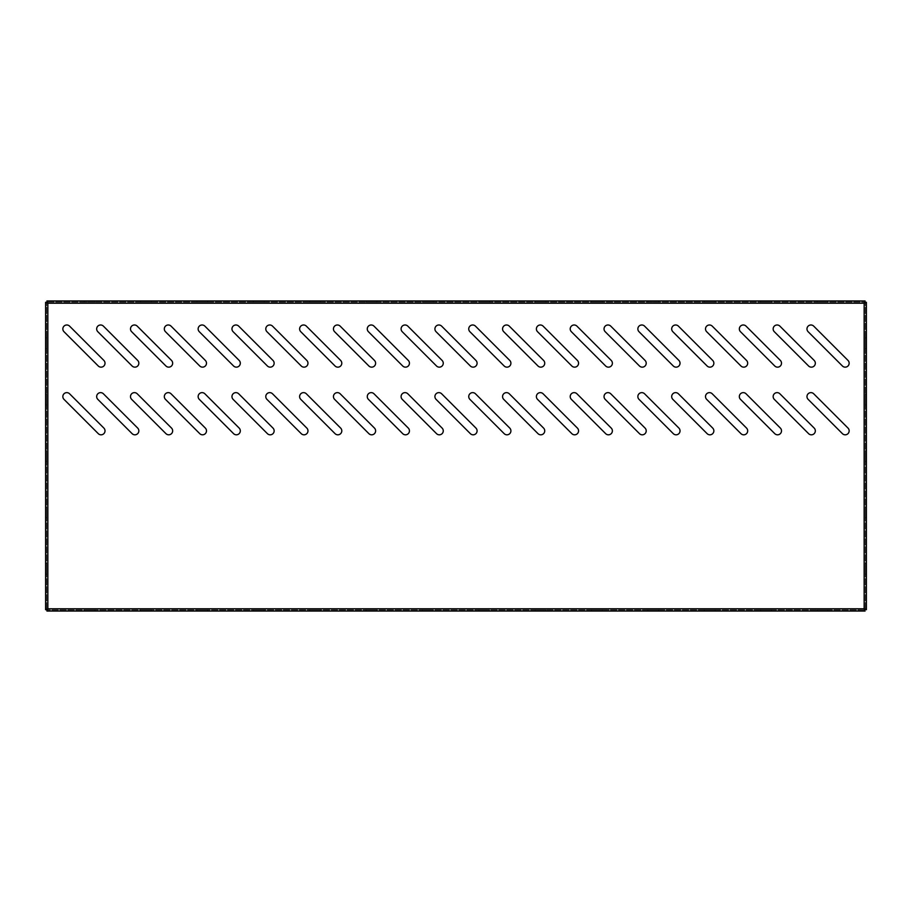 <?xml version="1.0" encoding="UTF-8"?>
<svg xmlns="http://www.w3.org/2000/svg" width="912" height="912" viewBox="0 0 912 912"><rect width="100%" height="100%" fill="white"/><g stroke="black" fill="none" stroke-linecap="round" stroke-linejoin="round"><path stroke-width="0.68" stroke-dasharray="4.56 3.42" d="M138.841 430.863A3.944 3.944 0 0 0 137.689 428.07L103.409 393.79A3.944 3.944 0 0 0 97.823 393.79A3.944 3.944 0 0 0 97.823 399.365L132.103 433.656A3.944 3.944 0 0 0 138.841 430.863M172.664 430.863A3.944 3.944 0 0 0 171.513 428.07L137.233 393.79A3.944 3.944 0 0 0 131.647 393.79A3.944 3.944 0 0 0 131.647 399.365L165.938 433.656A3.944 3.944 0 0 0 172.664 430.863M815.328 363.215A3.944 3.944 0 0 0 814.177 360.422L779.897 326.143A3.944 3.944 0 0 0 774.311 326.143A3.944 3.944 0 0 0 774.311 331.717L808.591 365.997A3.944 3.944 0 0 0 815.328 363.215M849.152 363.215A3.944 3.944 0 0 0 848 360.422L813.721 326.143A3.944 3.944 0 0 0 808.135 326.143A3.944 3.944 0 0 0 808.135 331.717L842.414 365.997A3.944 3.944 0 0 0 849.152 363.215M713.857 363.215A3.944 3.944 0 0 0 712.705 360.422L678.414 326.143A3.944 3.944 0 0 0 672.839 326.143A3.944 3.944 0 0 0 672.839 331.717L707.119 365.997A3.944 3.944 0 0 0 713.857 363.215M680.033 363.215A3.944 3.944 0 0 0 678.881 360.422L644.59 326.143A3.944 3.944 0 0 0 639.016 326.143A3.944 3.944 0 0 0 639.016 331.717L673.295 365.997A3.944 3.944 0 0 0 680.033 363.215M781.504 363.215A3.944 3.944 0 0 0 780.353 360.422L746.062 326.143A3.944 3.944 0 0 0 740.487 326.143A3.944 3.944 0 0 0 740.487 331.717L774.767 365.997A3.944 3.944 0 0 0 781.504 363.215M747.68 363.215A3.944 3.944 0 0 0 746.529 360.422L712.238 326.143A3.944 3.944 0 0 0 706.663 326.143A3.944 3.944 0 0 0 706.663 331.717L740.943 365.997A3.944 3.944 0 0 0 747.68 363.215M375.619 430.863A3.944 3.944 0 0 0 374.456 428.07L340.176 393.79A3.944 3.944 0 0 0 334.601 393.79A3.944 3.944 0 0 0 334.601 399.365L368.881 433.656A3.944 3.944 0 0 0 375.619 430.863M341.795 430.863A3.944 3.944 0 0 0 340.632 428.07L306.352 393.79A3.944 3.944 0 0 0 300.778 393.79A3.944 3.944 0 0 0 300.778 399.365L335.057 433.656A3.944 3.944 0 0 0 341.795 430.863M443.266 430.863A3.944 3.944 0 0 0 442.103 428.07L407.824 393.79A3.944 3.944 0 0 0 402.249 393.79A3.944 3.944 0 0 0 402.249 399.365L436.529 433.656A3.944 3.944 0 0 0 443.266 430.863M409.442 430.863A3.944 3.944 0 0 0 408.28 428.07L374 393.79A3.944 3.944 0 0 0 368.425 393.79A3.944 3.944 0 0 0 368.425 399.365L402.705 433.656A3.944 3.944 0 0 0 409.442 430.863M240.312 430.863A3.944 3.944 0 0 0 239.161 428.07L204.881 393.79A3.944 3.944 0 0 0 199.295 393.79A3.944 3.944 0 0 0 199.295 399.365L233.586 433.656A3.944 3.944 0 0 0 240.312 430.863M206.488 430.863A3.944 3.944 0 0 0 205.337 428.07L171.057 393.79A3.944 3.944 0 0 0 165.471 393.79A3.944 3.944 0 0 0 165.471 399.365L199.762 433.656A3.944 3.944 0 0 0 206.488 430.863M307.971 430.863A3.944 3.944 0 0 0 306.808 428.07L272.528 393.79A3.944 3.944 0 0 0 266.942 393.79A3.944 3.944 0 0 0 266.942 399.365L301.234 433.656A3.944 3.944 0 0 0 307.971 430.863M274.147 430.863A3.944 3.944 0 0 0 272.984 428.07L238.705 393.79A3.944 3.944 0 0 0 233.119 393.79A3.944 3.944 0 0 0 233.119 399.365L267.41 433.656A3.944 3.944 0 0 0 274.147 430.863M307.971 363.215A3.944 3.944 0 0 0 306.808 360.422L272.528 326.143A3.944 3.944 0 0 0 266.942 326.143A3.944 3.944 0 0 0 266.942 331.717L301.234 365.997A3.944 3.944 0 0 0 307.971 363.215M274.147 363.215A3.944 3.944 0 0 0 272.984 360.422L238.705 326.143A3.944 3.944 0 0 0 233.119 326.143A3.944 3.944 0 0 0 233.119 331.717L267.41 365.997A3.944 3.944 0 0 0 274.147 363.215M375.619 363.215A3.944 3.944 0 0 0 374.456 360.422L340.176 326.143A3.944 3.944 0 0 0 334.601 326.143A3.944 3.944 0 0 0 334.601 331.717L368.881 365.997A3.944 3.944 0 0 0 375.619 363.215M341.795 363.215A3.944 3.944 0 0 0 340.632 360.422L306.352 326.143A3.944 3.944 0 0 0 300.778 326.143A3.944 3.944 0 0 0 300.778 331.717L335.057 365.997A3.944 3.944 0 0 0 341.795 363.215M172.664 363.215A3.944 3.944 0 0 0 171.513 360.422L137.233 326.143A3.944 3.944 0 0 0 131.647 326.143A3.944 3.944 0 0 0 131.647 331.717L165.938 365.997A3.944 3.944 0 0 0 172.664 363.215M138.841 363.215A3.944 3.944 0 0 0 137.689 360.422L103.409 326.143A3.944 3.944 0 0 0 97.823 326.143A3.944 3.944 0 0 0 97.823 331.717L132.103 365.997A3.944 3.944 0 0 0 138.841 363.215M240.312 363.215A3.944 3.944 0 0 0 239.161 360.422L204.881 326.143A3.944 3.944 0 0 0 199.295 326.143A3.944 3.944 0 0 0 199.295 331.717L233.586 365.997A3.944 3.944 0 0 0 240.312 363.215M206.488 363.215A3.944 3.944 0 0 0 205.337 360.422L171.057 326.143A3.944 3.944 0 0 0 165.471 326.143A3.944 3.944 0 0 0 165.471 331.717L199.762 365.997A3.944 3.944 0 0 0 206.488 363.215M578.561 363.215A3.944 3.944 0 0 0 577.399 360.422L543.119 326.143A3.944 3.944 0 0 0 537.544 326.143A3.944 3.944 0 0 0 537.544 331.717L571.824 365.997A3.944 3.944 0 0 0 578.561 363.215M544.738 363.215A3.944 3.944 0 0 0 543.575 360.422L509.295 326.143A3.944 3.944 0 0 0 503.72 326.143A3.944 3.944 0 0 0 503.72 331.717L538 365.997A3.944 3.944 0 0 0 544.738 363.215M646.209 363.215A3.944 3.944 0 0 0 645.058 360.422L610.766 326.143A3.944 3.944 0 0 0 605.192 326.143A3.944 3.944 0 0 0 605.192 331.717L639.472 365.997A3.944 3.944 0 0 0 646.209 363.215M612.385 363.215A3.944 3.944 0 0 0 611.222 360.422L576.943 326.143A3.944 3.944 0 0 0 571.368 326.143A3.944 3.944 0 0 0 571.368 331.717L605.648 365.997A3.944 3.944 0 0 0 612.385 363.215M443.266 363.215A3.944 3.944 0 0 0 442.103 360.422L407.824 326.143A3.944 3.944 0 0 0 402.249 326.143A3.944 3.944 0 0 0 402.249 331.717L436.529 365.997A3.944 3.944 0 0 0 443.266 363.215M409.442 363.215A3.944 3.944 0 0 0 408.28 360.422L374 326.143A3.944 3.944 0 0 0 368.425 326.143A3.944 3.944 0 0 0 368.425 331.717L402.705 365.997A3.944 3.944 0 0 0 409.442 363.215M510.914 363.215A3.944 3.944 0 0 0 509.751 360.422L475.471 326.143A3.944 3.944 0 0 0 469.897 326.143A3.944 3.944 0 0 0 469.897 331.717L504.176 365.997A3.944 3.944 0 0 0 510.914 363.215M477.09 363.215A3.944 3.944 0 0 0 475.927 360.422L441.647 326.143A3.944 3.944 0 0 0 436.073 326.143A3.944 3.944 0 0 0 436.073 331.717L470.353 365.997A3.944 3.944 0 0 0 477.09 363.215M105.017 430.863A3.944 3.944 0 0 0 103.865 428.07L69.586 393.79A3.944 3.944 0 0 0 64 393.79A3.944 3.944 0 0 0 64 399.365L98.279 433.656A3.944 3.944 0 0 0 105.017 430.863M781.504 430.863A3.944 3.944 0 0 0 780.353 428.07L746.062 393.79A3.944 3.944 0 0 0 740.487 393.79A3.944 3.944 0 0 0 740.487 399.365L774.767 433.656A3.944 3.944 0 0 0 781.504 430.863M747.68 430.863A3.944 3.944 0 0 0 746.529 428.07L712.238 393.79A3.944 3.944 0 0 0 706.663 393.79A3.944 3.944 0 0 0 706.663 399.365L740.943 433.656A3.944 3.944 0 0 0 747.68 430.863M849.152 430.863A3.944 3.944 0 0 0 848 428.07L813.721 393.79A3.944 3.944 0 0 0 808.135 393.79A3.944 3.944 0 0 0 808.135 399.365L842.414 433.656A3.944 3.944 0 0 0 849.152 430.863M815.328 430.863A3.944 3.944 0 0 0 814.177 428.07L779.897 393.79A3.944 3.944 0 0 0 774.311 393.79A3.944 3.944 0 0 0 774.311 399.365L808.591 433.656A3.944 3.944 0 0 0 815.328 430.863M544.738 430.863A3.944 3.944 0 0 0 543.575 428.07L509.295 393.79A3.944 3.944 0 0 0 503.72 393.79A3.944 3.944 0 0 0 503.72 399.365L538 433.656A3.944 3.944 0 0 0 544.738 430.863M578.561 430.863A3.944 3.944 0 0 0 577.399 428.07L543.119 393.79A3.944 3.944 0 0 0 537.544 393.79A3.944 3.944 0 0 0 537.544 399.365L571.824 433.656A3.944 3.944 0 0 0 578.561 430.863M477.09 430.863A3.944 3.944 0 0 0 475.927 428.07L441.647 393.79A3.944 3.944 0 0 0 436.073 393.79A3.944 3.944 0 0 0 436.073 399.365L470.353 433.656A3.944 3.944 0 0 0 477.09 430.863M510.914 430.863A3.944 3.944 0 0 0 509.751 428.07L475.471 393.79A3.944 3.944 0 0 0 469.897 393.79A3.944 3.944 0 0 0 469.897 399.365L504.176 433.656A3.944 3.944 0 0 0 510.914 430.863M680.033 430.863A3.944 3.944 0 0 0 678.881 428.07L644.59 393.79A3.944 3.944 0 0 0 639.016 393.79A3.944 3.944 0 0 0 639.016 399.365L673.295 433.656A3.944 3.944 0 0 0 680.033 430.863M713.857 430.863A3.944 3.944 0 0 0 712.705 428.07L678.414 393.79A3.944 3.944 0 0 0 672.839 393.79A3.944 3.944 0 0 0 672.839 399.365L707.119 433.656A3.944 3.944 0 0 0 713.857 430.863M612.385 430.863A3.944 3.944 0 0 0 611.222 428.07L576.943 393.79A3.944 3.944 0 0 0 571.368 393.79A3.944 3.944 0 0 0 571.368 399.365L605.648 433.656A3.944 3.944 0 0 0 612.385 430.863M646.209 430.863A3.944 3.944 0 0 0 645.058 428.07L610.766 393.79A3.944 3.944 0 0 0 605.192 393.79A3.944 3.944 0 0 0 605.192 399.365L639.472 433.656A3.944 3.944 0 0 0 646.209 430.863M105.017 363.215A3.944 3.944 0 0 0 103.865 360.422L69.586 326.143A3.944 3.944 0 0 0 64 326.143A3.944 3.944 0 0 0 64 331.717L98.279 365.997A3.944 3.944 0 0 0 105.017 363.215M46.922 611.029L46.922 609.9L865.078 609.9L46.922 609.9L46.922 611.029L865.078 611.029L865.078 609.9M817.072 611.029L817.072 609.9L827.788 609.9L817.072 609.9L817.072 611.029L827.788 611.029L827.788 609.9L827.788 611.029M760.699 611.029L760.699 609.9L771.415 609.9L760.699 609.9L760.699 611.029L771.415 611.029L771.415 609.9L771.415 611.029M704.326 611.029L704.326 609.9L715.042 609.9L704.326 609.9L704.326 611.029L715.042 611.029L715.042 609.9L715.042 611.029M647.953 611.029L647.953 609.9L658.658 609.9L647.953 609.9L647.953 611.029L658.658 611.029L658.658 609.9L658.658 611.029M591.58 611.029L591.58 609.9L602.285 609.9L591.58 609.9L591.58 611.029L602.285 611.029L602.285 609.9L602.285 611.029M535.207 611.029L535.207 609.9L545.912 609.9L535.207 609.9L535.207 611.029L545.912 611.029L545.912 609.9L545.912 611.029M478.834 611.029L478.834 609.9L489.539 609.9L478.834 609.9L478.834 611.029L489.539 611.029L489.539 609.9L489.539 611.029M422.461 611.029L422.461 609.9L433.166 609.9L422.461 609.9L422.461 611.029L433.166 611.029L433.166 609.9L433.166 611.029M366.088 611.029L366.088 609.9L376.793 609.9L366.088 609.9L366.088 611.029L376.793 611.029L376.793 609.9L376.793 611.029M309.715 611.029L309.715 609.9L320.42 609.9L309.715 609.9L309.715 611.029L320.42 611.029L320.42 609.9L320.42 611.029M253.342 611.029L253.342 609.9L264.047 609.9L253.342 609.9L253.342 611.029L264.047 611.029L264.047 609.9L264.047 611.029M196.958 611.029L196.958 609.9L207.674 609.9L196.958 609.9L196.958 611.029L207.674 611.029L207.674 609.9L207.674 611.029M140.585 611.029L140.585 609.9L151.301 609.9L140.585 609.9L140.585 611.029L151.301 611.029L151.301 609.9L151.301 611.029M84.212 611.029L84.212 609.9L94.928 609.9L84.212 609.9L84.212 611.029L94.928 611.029L94.928 609.9L94.928 611.029M45.6 302.294L46.729 302.294L46.729 609.706L46.729 302.294L45.6 302.294L45.6 609.706L46.729 609.706M45.6 563.388L46.729 563.388L46.729 574.104L46.729 563.388L45.6 563.388L45.6 574.104L46.729 574.104L45.6 574.104M45.6 507.015L46.729 507.015L46.729 517.731L46.729 507.015L45.6 507.015L45.6 517.731L46.729 517.731L45.6 517.731M45.6 450.642L46.729 450.642L46.729 461.358L46.729 450.642L45.6 450.642L45.6 461.358L46.729 461.358L45.6 461.358M45.6 394.269L46.729 394.269L46.729 404.985L46.729 394.269L45.6 394.269L45.6 404.985L46.729 404.985L45.6 404.985M45.6 337.896L46.729 337.896L46.729 348.612L46.729 337.896L45.6 337.896L45.6 348.612L46.729 348.612L45.6 348.612M865.078 300.971L865.078 302.1L46.922 302.1L865.078 302.1L865.078 300.971L46.922 300.971L46.922 302.1M817.072 300.971L817.072 302.1L827.788 302.1L817.072 302.1L817.072 300.971L827.788 300.971L827.788 302.1L827.788 300.971M771.415 300.971L771.415 302.1L760.699 302.1L771.415 302.1L771.415 300.971L760.699 300.971L760.699 302.1L760.699 300.971M715.042 300.971L715.042 302.1L704.326 302.1L715.042 302.1L715.042 300.971L704.326 300.971L704.326 302.1L704.326 300.971M658.658 302.1L647.953 302.1L658.658 302.1L658.658 300.971L647.953 300.971L658.658 300.971L658.658 302.1M602.285 302.1L591.58 302.1L602.285 302.1L602.285 300.971L591.58 300.971L602.285 300.971L602.285 302.1M545.912 302.1L535.207 302.1L545.912 302.1L545.912 300.971L535.207 300.971L545.912 300.971L545.912 302.1M489.539 302.1L478.834 302.1L489.539 302.1L489.539 300.971L478.834 300.971L489.539 300.971L489.539 302.1M433.166 302.1L422.461 302.1L433.166 302.1L433.166 300.971L422.461 300.971L433.166 300.971L433.166 302.1M376.793 302.1L366.088 302.1L376.793 302.1L376.793 300.971L366.088 300.971L376.793 300.971L376.793 302.1M320.42 302.1L309.715 302.1L320.42 302.1L320.42 300.971L309.715 300.971L320.42 300.971L320.42 302.1M264.047 302.1L253.342 302.1L264.047 302.1L264.047 300.971L253.342 300.971L264.047 300.971L264.047 302.1M207.674 302.1L196.958 302.1L207.674 302.1L207.674 300.971L196.958 300.971L207.674 300.971L207.674 302.1M151.301 302.1L140.585 302.1L151.301 302.1L151.301 300.971L140.585 300.971L151.301 300.971L151.301 302.1M94.928 302.1L84.212 302.1L94.928 302.1L94.928 300.971L84.212 300.971L94.928 300.971L94.928 302.1M866.4 302.294L865.271 302.294L865.271 609.706L865.271 302.294L866.4 302.294L866.4 609.706L865.271 609.706M866.4 574.104L865.271 574.104L865.271 563.388L865.271 574.104L866.4 574.104L866.4 563.388L865.271 563.388L866.4 563.388M866.4 517.731L865.271 517.731L865.271 507.015L865.271 517.731L866.4 517.731L866.4 507.015L865.271 507.015L866.4 507.015M866.4 461.358L865.271 461.358L865.271 450.642L865.271 461.358L866.4 461.358L866.4 450.642L865.271 450.642L866.4 450.642M866.4 404.985L865.271 404.985L865.271 394.269L865.271 404.985L866.4 404.985L866.4 394.269L865.271 394.269L866.4 394.269M866.4 348.612L865.271 348.612L865.271 337.896L865.271 348.612L866.4 348.612L866.4 337.896L865.271 337.896L866.4 337.896M84.212 302.1L84.212 300.971L84.212 302.1M140.585 302.1L140.585 300.971L140.585 302.1M196.958 302.1L196.958 300.971L196.958 302.1M253.342 302.1L253.342 300.971L253.342 302.1M309.715 302.1L309.715 300.971L309.715 302.1M366.088 302.1L366.088 300.971L366.088 302.1M422.461 302.1L422.461 300.971L422.461 302.1M478.834 302.1L478.834 300.971L478.834 302.1M535.207 302.1L535.207 300.971L535.207 302.1M591.58 302.1L591.58 300.971L591.58 302.1M647.953 302.1L647.953 300.971L647.953 302.1M864.143 608.771L864.143 303.229L47.857 303.229L47.857 608.771L864.143 608.771"/><path stroke-width="1.37" d="M138.841 430.863A3.944 3.944 0 0 0 137.689 428.07L103.409 393.79A3.944 3.944 0 0 0 97.823 393.79A3.944 3.944 0 0 0 97.823 399.365L132.103 433.656A3.944 3.944 0 0 0 138.841 430.863M172.664 430.863A3.944 3.944 0 0 0 171.513 428.07L137.233 393.79A3.944 3.944 0 0 0 131.647 393.79A3.944 3.944 0 0 0 131.647 399.365L165.938 433.656A3.944 3.944 0 0 0 172.664 430.863M815.328 363.215A3.944 3.944 0 0 0 814.177 360.422L779.897 326.143A3.944 3.944 0 0 0 774.311 326.143A3.944 3.944 0 0 0 774.311 331.717L808.591 365.997A3.944 3.944 0 0 0 815.328 363.215M849.152 363.215A3.944 3.944 0 0 0 848 360.422L813.721 326.143A3.944 3.944 0 0 0 808.135 326.143A3.944 3.944 0 0 0 808.135 331.717L842.414 365.997A3.944 3.944 0 0 0 849.152 363.215M713.857 363.215A3.944 3.944 0 0 0 712.705 360.422L678.414 326.143A3.944 3.944 0 0 0 672.839 326.143A3.944 3.944 0 0 0 672.839 331.717L707.119 365.997A3.944 3.944 0 0 0 713.857 363.215M680.033 363.215A3.944 3.944 0 0 0 678.881 360.422L644.59 326.143A3.944 3.944 0 0 0 639.016 326.143A3.944 3.944 0 0 0 639.016 331.717L673.295 365.997A3.944 3.944 0 0 0 680.033 363.215M781.504 363.215A3.944 3.944 0 0 0 780.353 360.422L746.062 326.143A3.944 3.944 0 0 0 740.487 326.143A3.944 3.944 0 0 0 740.487 331.717L774.767 365.997A3.944 3.944 0 0 0 781.504 363.215M747.68 363.215A3.944 3.944 0 0 0 746.529 360.422L712.238 326.143A3.944 3.944 0 0 0 706.663 326.143A3.944 3.944 0 0 0 706.663 331.717L740.943 365.997A3.944 3.944 0 0 0 747.68 363.215M375.619 430.863A3.944 3.944 0 0 0 374.456 428.07L340.176 393.79A3.944 3.944 0 0 0 334.601 393.79A3.944 3.944 0 0 0 334.601 399.365L368.881 433.656A3.944 3.944 0 0 0 375.619 430.863M341.795 430.863A3.944 3.944 0 0 0 340.632 428.07L306.352 393.79A3.944 3.944 0 0 0 300.778 393.79A3.944 3.944 0 0 0 300.778 399.365L335.057 433.656A3.944 3.944 0 0 0 341.795 430.863M443.266 430.863A3.944 3.944 0 0 0 442.103 428.07L407.824 393.79A3.944 3.944 0 0 0 402.249 393.79A3.944 3.944 0 0 0 402.249 399.365L436.529 433.656A3.944 3.944 0 0 0 443.266 430.863M409.442 430.863A3.944 3.944 0 0 0 408.28 428.07L374 393.79A3.944 3.944 0 0 0 368.425 393.79A3.944 3.944 0 0 0 368.425 399.365L402.705 433.656A3.944 3.944 0 0 0 409.442 430.863M240.312 430.863A3.944 3.944 0 0 0 239.161 428.07L204.881 393.79A3.944 3.944 0 0 0 199.295 393.79A3.944 3.944 0 0 0 199.295 399.365L233.586 433.656A3.944 3.944 0 0 0 240.312 430.863M206.488 430.863A3.944 3.944 0 0 0 205.337 428.07L171.057 393.79A3.944 3.944 0 0 0 165.471 393.79A3.944 3.944 0 0 0 165.471 399.365L199.762 433.656A3.944 3.944 0 0 0 206.488 430.863M307.971 430.863A3.944 3.944 0 0 0 306.808 428.07L272.528 393.79A3.944 3.944 0 0 0 266.942 393.79A3.944 3.944 0 0 0 266.942 399.365L301.234 433.656A3.944 3.944 0 0 0 307.971 430.863M274.147 430.863A3.944 3.944 0 0 0 272.984 428.07L238.705 393.79A3.944 3.944 0 0 0 233.119 393.79A3.944 3.944 0 0 0 233.119 399.365L267.41 433.656A3.944 3.944 0 0 0 274.147 430.863M307.971 363.215A3.944 3.944 0 0 0 306.808 360.422L272.528 326.143A3.944 3.944 0 0 0 266.942 326.143A3.944 3.944 0 0 0 266.942 331.717L301.234 365.997A3.944 3.944 0 0 0 307.971 363.215M274.147 363.215A3.944 3.944 0 0 0 272.984 360.422L238.705 326.143A3.944 3.944 0 0 0 233.119 326.143A3.944 3.944 0 0 0 233.119 331.717L267.41 365.997A3.944 3.944 0 0 0 274.147 363.215M375.619 363.215A3.944 3.944 0 0 0 374.456 360.422L340.176 326.143A3.944 3.944 0 0 0 334.601 326.143A3.944 3.944 0 0 0 334.601 331.717L368.881 365.997A3.944 3.944 0 0 0 375.619 363.215M341.795 363.215A3.944 3.944 0 0 0 340.632 360.422L306.352 326.143A3.944 3.944 0 0 0 300.778 326.143A3.944 3.944 0 0 0 300.778 331.717L335.057 365.997A3.944 3.944 0 0 0 341.795 363.215M172.664 363.215A3.944 3.944 0 0 0 171.513 360.422L137.233 326.143A3.944 3.944 0 0 0 131.647 326.143A3.944 3.944 0 0 0 131.647 331.717L165.938 365.997A3.944 3.944 0 0 0 172.664 363.215M138.841 363.215A3.944 3.944 0 0 0 137.689 360.422L103.409 326.143A3.944 3.944 0 0 0 97.823 326.143A3.944 3.944 0 0 0 97.823 331.717L132.103 365.997A3.944 3.944 0 0 0 138.841 363.215M240.312 363.215A3.944 3.944 0 0 0 239.161 360.422L204.881 326.143A3.944 3.944 0 0 0 199.295 326.143A3.944 3.944 0 0 0 199.295 331.717L233.586 365.997A3.944 3.944 0 0 0 240.312 363.215M206.488 363.215A3.944 3.944 0 0 0 205.337 360.422L171.057 326.143A3.944 3.944 0 0 0 165.471 326.143A3.944 3.944 0 0 0 165.471 331.717L199.762 365.997A3.944 3.944 0 0 0 206.488 363.215M578.561 363.215A3.944 3.944 0 0 0 577.399 360.422L543.119 326.143A3.944 3.944 0 0 0 537.544 326.143A3.944 3.944 0 0 0 537.544 331.717L571.824 365.997A3.944 3.944 0 0 0 578.561 363.215M544.738 363.215A3.944 3.944 0 0 0 543.575 360.422L509.295 326.143A3.944 3.944 0 0 0 503.72 326.143A3.944 3.944 0 0 0 503.72 331.717L538 365.997A3.944 3.944 0 0 0 544.738 363.215M646.209 363.215A3.944 3.944 0 0 0 645.058 360.422L610.766 326.143A3.944 3.944 0 0 0 605.192 326.143A3.944 3.944 0 0 0 605.192 331.717L639.472 365.997A3.944 3.944 0 0 0 646.209 363.215M612.385 363.215A3.944 3.944 0 0 0 611.222 360.422L576.943 326.143A3.944 3.944 0 0 0 571.368 326.143A3.944 3.944 0 0 0 571.368 331.717L605.648 365.997A3.944 3.944 0 0 0 612.385 363.215M443.266 363.215A3.944 3.944 0 0 0 442.103 360.422L407.824 326.143A3.944 3.944 0 0 0 402.249 326.143A3.944 3.944 0 0 0 402.249 331.717L436.529 365.997A3.944 3.944 0 0 0 443.266 363.215M409.442 363.215A3.944 3.944 0 0 0 408.28 360.422L374 326.143A3.944 3.944 0 0 0 368.425 326.143A3.944 3.944 0 0 0 368.425 331.717L402.705 365.997A3.944 3.944 0 0 0 409.442 363.215M510.914 363.215A3.944 3.944 0 0 0 509.751 360.422L475.471 326.143A3.944 3.944 0 0 0 469.897 326.143A3.944 3.944 0 0 0 469.897 331.717L504.176 365.997A3.944 3.944 0 0 0 510.914 363.215M477.09 363.215A3.944 3.944 0 0 0 475.927 360.422L441.647 326.143A3.944 3.944 0 0 0 436.073 326.143A3.944 3.944 0 0 0 436.073 331.717L470.353 365.997A3.944 3.944 0 0 0 477.09 363.215M105.017 430.863A3.944 3.944 0 0 0 103.865 428.07L69.586 393.79A3.944 3.944 0 0 0 64 393.79A3.944 3.944 0 0 0 64 399.365L98.279 433.656A3.944 3.944 0 0 0 105.017 430.863M781.504 430.863A3.944 3.944 0 0 0 780.353 428.07L746.062 393.79A3.944 3.944 0 0 0 740.487 393.79A3.944 3.944 0 0 0 740.487 399.365L774.767 433.656A3.944 3.944 0 0 0 781.504 430.863M747.68 430.863A3.944 3.944 0 0 0 746.529 428.07L712.238 393.79A3.944 3.944 0 0 0 706.663 393.79A3.944 3.944 0 0 0 706.663 399.365L740.943 433.656A3.944 3.944 0 0 0 747.68 430.863M849.152 430.863A3.944 3.944 0 0 0 848 428.07L813.721 393.79A3.944 3.944 0 0 0 808.135 393.79A3.944 3.944 0 0 0 808.135 399.365L842.414 433.656A3.944 3.944 0 0 0 849.152 430.863M815.328 430.863A3.944 3.944 0 0 0 814.177 428.07L779.897 393.79A3.944 3.944 0 0 0 774.311 393.79A3.944 3.944 0 0 0 774.311 399.365L808.591 433.656A3.944 3.944 0 0 0 815.328 430.863M544.738 430.863A3.944 3.944 0 0 0 543.575 428.07L509.295 393.79A3.944 3.944 0 0 0 503.72 393.79A3.944 3.944 0 0 0 503.72 399.365L538 433.656A3.944 3.944 0 0 0 544.738 430.863M578.561 430.863A3.944 3.944 0 0 0 577.399 428.07L543.119 393.79A3.944 3.944 0 0 0 537.544 393.79A3.944 3.944 0 0 0 537.544 399.365L571.824 433.656A3.944 3.944 0 0 0 578.561 430.863M477.09 430.863A3.944 3.944 0 0 0 475.927 428.07L441.647 393.79A3.944 3.944 0 0 0 436.073 393.79A3.944 3.944 0 0 0 436.073 399.365L470.353 433.656A3.944 3.944 0 0 0 477.09 430.863M510.914 430.863A3.944 3.944 0 0 0 509.751 428.07L475.471 393.79A3.944 3.944 0 0 0 469.897 393.79A3.944 3.944 0 0 0 469.897 399.365L504.176 433.656A3.944 3.944 0 0 0 510.914 430.863M680.033 430.863A3.944 3.944 0 0 0 678.881 428.07L644.59 393.79A3.944 3.944 0 0 0 639.016 393.79A3.944 3.944 0 0 0 639.016 399.365L673.295 433.656A3.944 3.944 0 0 0 680.033 430.863M713.857 430.863A3.944 3.944 0 0 0 712.705 428.07L678.414 393.79A3.944 3.944 0 0 0 672.839 393.79A3.944 3.944 0 0 0 672.839 399.365L707.119 433.656A3.944 3.944 0 0 0 713.857 430.863M612.385 430.863A3.944 3.944 0 0 0 611.222 428.07L576.943 393.79A3.944 3.944 0 0 0 571.368 393.79A3.944 3.944 0 0 0 571.368 399.365L605.648 433.656A3.944 3.944 0 0 0 612.385 430.863M646.209 430.863A3.944 3.944 0 0 0 645.058 428.07L610.766 393.79A3.944 3.944 0 0 0 605.192 393.79A3.944 3.944 0 0 0 605.192 399.365L639.472 433.656A3.944 3.944 0 0 0 646.209 430.863M105.017 363.215A3.944 3.944 0 0 0 103.865 360.422L69.586 326.143A3.944 3.944 0 0 0 64 326.143A3.944 3.944 0 0 0 64 331.717L98.279 365.997A3.944 3.944 0 0 0 105.017 363.215M46.922 609.9L46.922 611.017L47.857 608.771L46.729 609.706L45.6 609.706L47.857 608.771L864.143 608.771L865.078 611.029L864.143 608.771L864.143 303.229L866.389 302.294L865.271 302.294M865.078 611.029L46.922 611.029L47.857 608.771L47.857 303.229L46.922 300.971L865.078 300.971L864.143 303.229L866.4 302.294L866.4 609.706L864.143 608.771L866.4 609.706M827.788 611.029L817.072 611.029M771.415 611.029L760.699 611.029M715.042 611.029L704.326 611.029M658.658 611.029L647.953 611.029M602.285 611.029L591.58 611.029M545.912 611.029L535.207 611.029M489.539 611.029L478.834 611.029M433.166 611.029L422.461 611.029M376.793 611.029L366.088 611.029M320.42 611.029L309.715 611.029M264.047 611.029L253.342 611.029M207.674 611.029L196.958 611.029M151.301 611.029L140.585 611.029M94.928 611.029L84.212 611.029M46.729 302.294L45.611 302.294L47.857 303.229L46.922 300.971M45.6 609.706L45.6 302.294L47.857 303.229L864.143 303.229L865.078 300.971L865.078 302.1M45.6 574.104L45.6 563.388M45.6 517.731L45.6 507.015M45.6 461.358L45.6 450.642M45.6 404.985L45.6 394.269M45.6 348.612L45.6 337.896M827.788 300.971L817.072 300.971M771.415 300.971L760.699 300.971M715.042 300.971L704.326 300.971M866.4 574.104L866.4 563.388M866.4 517.731L866.4 507.015M866.4 461.358L866.4 450.642M866.4 404.985L866.4 394.269M866.4 348.612L866.4 337.896"/></g></svg>
